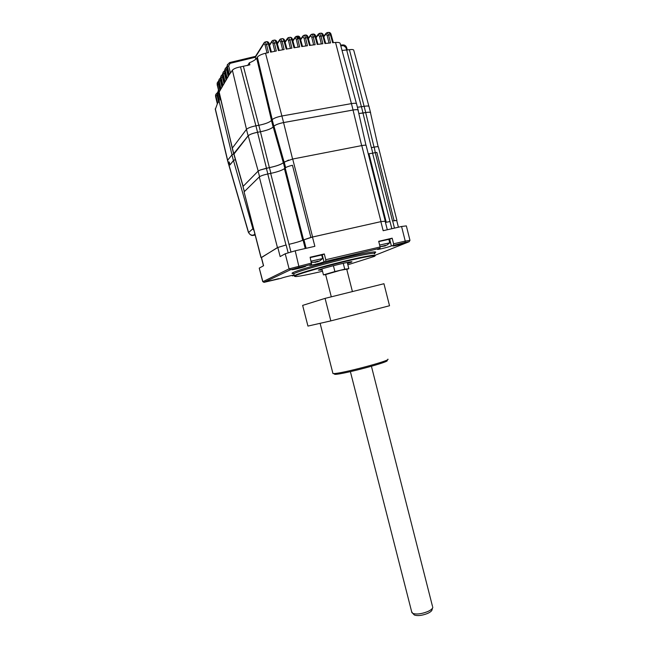 <?xml version="1.0" encoding="UTF-8"?>
<svg xmlns="http://www.w3.org/2000/svg" width="648" height="648" viewBox="0 0 648 648"><rect width="100%" height="100%" fill="white"/><g stroke="black" fill="none" stroke-linecap="round" stroke-linejoin="round"><path stroke-width="0.97" d="M218.805 81.778L220.62 89.521L219.048 92.21L217.112 83.203L218.676 81.097L217.112 83.203M220.79 78.27L222.629 86.103L221.017 88.849L219.113 81.041L220.369 80.514L220.846 78.627M222.815 74.674L224.678 82.596L223.025 85.415L221.098 77.509L222.377 76.982L222.88 75.047M224.897 70.997L226.776 79.016L225.091 81.891L223.139 73.896L224.435 73.362L224.961 71.385M255.887 125.817L240.481 66.874C236.309 67.667 233.612 68.785 232.381 70.243L229.36 74.601L227.359 66.412L228.687 65.861L230.113 63.342L229.554 62.581L227.31 65.051L226.986 67.076L228.922 75.338L227.197 78.295L225.229 70.203L226.541 69.652L227.092 67.635M240.481 66.874L249.877 64.841L249.35 62.816C253.166 61.228 255.604 59.689 256.681 58.198L257.353 57.137L272.225 119.621M264.246 42.493L263.995 43.513L265.081 44.979L266.49 44.38L268.491 52.601L265.534 53.233C261.428 54.27 258.698 55.574 257.353 57.137M342.031 50.439L349.426 49.702L364.127 106.337L357.413 107.268M368.89 106.264L353.816 50.52C353.881 49.572 352.415 49.297 349.426 49.702M356.424 103.567L340.232 43.789C340.281 42.695 338.718 42.25 335.543 42.452L332.635 42.719L330.423 34.733L328.86 32.416L327.256 32.562M331.16 35L328.593 34.903L327.175 35.494L325.96 34.085L323.822 36.782M343.035 44.987L343.537 45.676L340.783 45.814M323.465 35.753L319.472 36.28L318.281 34.862L316.111 37.665M315.754 36.628L311.761 37.179L310.578 35.753L308.391 38.661M308.035 37.608L304.025 38.183L302.859 36.758L300.656 39.771M295.124 37.876L296.193 36.361L297.691 38.718L296.274 39.309L295.124 37.876L292.904 40.994M220.644 99.63L220.231 99.897L218.368 92.494L218.473 90.712M217.542 93.393L219.243 100.732L217.696 103.243L215.897 95.88L217.088 95.402L217.534 93.62M215.614 96.536L217.331 103.842L215.322 109.35M263.995 43.513L255.344 57.243L230.113 63.342M255.814 59.171L255.344 57.243M255.328 57.178L255.506 56.352L229.578 62.573M255.296 56.684L263.995 42.93L264.991 41.999L266.49 44.38L268.345 43.991L266.782 41.626L265.089 41.974M272.055 40.905L272.824 40.411L274.315 42.792L276.315 50.998L270.621 52.156L268.345 43.991L269.204 44.25M218.352 90.347L217.501 93.215L218.846 92.283M217.177 85.131L217.615 81.996M233.644 153.77L231.952 154.88L227.61 160.299L227.667 161.077M325.96 34.085L327.11 32.578L328.593 34.903L330.545 42.93L324.94 43.521L322.712 35.494L321.149 33.17L319.545 33.34M318.281 34.862L319.407 33.356L320.898 35.689L322.85 43.756L317.228 44.42L314.993 36.361L313.43 34.036L311.818 34.231M310.578 35.753L311.688 34.247C312.125 34.004 312.62 34.781 313.178 36.588L315.147 44.688L309.493 45.433L307.249 37.349L305.686 35.008L304.074 35.227M302.859 36.758L303.953 35.251C304.398 35.024 304.892 35.81 305.443 37.592L307.419 45.725L301.749 46.559L299.498 38.443L297.934 36.102L297.189 36.215M287.631 38.086L288.425 37.6L289.915 39.957L291.73 39.658L293.99 47.79L299.668 46.875L297.691 38.718L300.332 38.621L302.503 46.445M294.751 47.66L292.58 39.836L291.73 39.658C291.122 37.867 290.604 37.082 290.166 37.309L288.538 37.576M285.015 41.901L287.396 38.459L288.506 40.549L289.915 39.957L291.908 48.138L286.222 49.135L283.954 40.986C283.314 39.155 282.787 38.37 282.382 38.629L280.738 38.929M279.855 39.439L280.633 38.945L282.123 41.318L284.812 41.172L286.991 48.997M277.239 43.367L279.612 39.828L280.714 41.909L282.123 41.318L284.116 49.515L278.429 50.585L276.153 42.436L274.59 40.071L272.921 40.395M269.447 44.947L271.812 41.318L272.905 43.384L276.996 42.687M230.461 72.722L231.02 72.568M247.666 65.505L249.35 62.816M232.268 147.631L217.153 84.507L218.408 83.973L218.862 82.126M228.404 163.839L229.271 162.219L229.943 164.827L233.434 160.615L235.337 159.424M358.101 109.974L356.627 104.142C356.789 103.218 355.055 103.04 351.443 103.615L281.921 115.992C277.077 116.98 273.829 118.203 272.192 119.661L271.471 120.52C269.341 122.415 265.121 124.011 258.819 125.291L255.903 125.809C251.092 126.789 247.949 127.98 246.459 129.373L232.211 148.262M233.879 154.289L233.766 153.625L248.111 135.797C249.601 134.436 252.752 133.261 257.556 132.273L255.903 125.809M272.192 119.661L273.861 126.19L273.132 127.016C270.994 128.879 266.774 130.451 260.472 131.738L257.556 132.273M273.861 126.19C275.505 124.756 278.753 123.549 283.597 122.553L353.063 110.014C356.675 109.423 358.393 109.577 358.231 110.484L358.158 110.614M370.51 112.485L369.077 106.799C369.23 105.932 367.586 105.778 364.144 106.337L365.707 112.549L358.814 113.505L362.985 113.06L371.345 147.639L376.148 146.788L374.236 147.088L375.273 152.685L392.502 220.968L396.714 220.466L398.415 227.213M365.707 112.549C369.149 111.974 370.786 112.112 370.632 112.946L370.559 113.076M294.476 276.299L294.249 275.724L295.35 275.157C300.534 272.808 322.485 266.498 343.229 261.46C364.03 256.406 377.978 253.959 374.941 255.766M322.526 271.245C303.013 275.821 293.771 277.425 294.783 276.048L295.877 275.489C301.036 273.164 322.858 266.903 343.416 261.922C364.03 256.908 377.744 254.51 374.576 256.325L347.855 264.789M347.539 263.558L351.653 262.051C355.541 260.042 323.384 267.851 318.387 270.143L322.21 270.022M346.785 269.422L348.835 268.661L344.744 269.195L343.246 263.307M333.404 265.696L334.894 271.553L323.919 274.752L325.685 274.801M292.191 269.503L292.037 269.584C290.369 270.491 303.531 267.357 305.5 266.369L305.702 266.263C307.225 265.388 294.022 268.556 292.191 269.503M393.385 245.697L392.996 245.876C391.489 246.702 403.137 243.875 405.729 242.789L406.175 242.579C407.543 241.801 395.847 244.644 393.385 245.697M266.684 281.556L278.875 278.624L266.684 281.556M261.33 257.515L277.814 247.479L286.141 244.968L277.441 247.577L261.363 257.629M294.233 275.465L292.402 275.902L293.738 275.311M292.102 275.384L292.402 275.902M293.917 275.222C295.326 274.452 282.722 277.49 281.078 278.316L263.995 282.358L290.507 269.746L311.575 264.36L310.125 257.24L324.3 253.951L325.774 259.726L380.125 246.977L378.691 241.315L392.161 238.189L393.587 243.818L405.243 241.088L405.097 242.376L409.147 241.745L375.208 255.231M311.575 264.36L309.736 265.218C308.084 266.15 321.789 262.869 324.016 261.8L380.012 248.273L377.63 249.286C376.091 250.152 388.711 247.091 391.384 245.957L405.097 242.376M393.449 245.114L393.587 243.818M244.409 191.565L243.057 186.835M385.447 222.418L389.999 221.527L391.813 228.72M375.265 152.669L372.584 153.195L389.999 221.527M372.584 153.195L368.947 153.77L386.257 222.288M290.944 251.878L270.67 173.405C277.441 171.947 282.026 170.359 284.415 168.65L285.177 167.954C286.351 167.054 288.773 166.155 292.459 165.248L310.886 237.411L312.611 236.998L292.702 159.027L361.778 145.589L380.992 221.616L385.147 221.227M312.611 236.998L380.992 221.616M385.212 220.976L366.201 145.719C366.379 145.071 364.905 145.022 361.778 145.589M371.345 147.639L374.236 147.088M375.629 152.612L376.853 152.393L394.065 220.628M394.745 220.498L396.738 220.555M396.884 220.271L378.456 147.185C378.651 146.732 377.881 146.602 376.148 146.788M362.985 113.06L365.683 112.574C369.093 112.007 370.713 112.144 370.543 112.979L378.14 146.764M267.843 173.964L266.377 168.245L260.148 170.019L269.366 167.638L260.447 131.763C266.806 130.467 271.058 128.879 273.221 127L273.95 126.174C275.578 124.756 278.786 123.557 283.573 122.577L353.03 110.038C356.619 109.455 358.32 109.609 358.133 110.508L365.974 145.298M292.702 159.027L284.189 162.008L285.63 167.63M269.366 167.638C276.242 166.163 280.9 164.535 283.314 162.761L288.603 160.056M258.819 125.291L260.472 131.738L257.54 132.297C252.793 133.269 249.674 134.436 248.2 135.78L258.204 171.056M233.855 154.208L248.2 135.78M243.081 186.413L258.123 171.129L259.556 176.71M260.148 170.019L258.123 171.129M266.377 168.245L269.438 167.638C276.323 166.172 280.973 164.543 283.387 162.761L284.189 162.008M310.886 237.411L302.705 240.189C300.194 241.388 295.577 242.781 288.846 244.361M261.063 257.377L244.158 192.197M244.183 191.784L259.305 176.912L277.441 247.577M270.67 173.405L267.77 173.98C263.509 174.903 260.682 175.883 259.305 176.912M289.008 244.32C295.844 242.716 300.534 241.307 303.086 240.084L305.24 248.516M299.076 267.3L295.204 250.808L314.863 246.313L312.49 237.038L303.086 240.084M312.49 237.038L380.87 221.648L385.131 221.179L387.302 229.756M277.814 247.479L280.147 256.576L285.225 253.765L289.089 268.855L290.507 269.746M295.204 250.808L285.225 253.765M311.607 263.048L289.089 268.855L262.869 281.678M321.756 255.126L324.3 253.951M325.725 261.039L325.774 259.726M380.012 248.273L380.125 246.977M388.897 239.541L392.161 238.189M380.87 221.648L383.162 230.704L401.566 226.492L405.243 241.088L409.981 240.351L409.204 241.639M409.941 240.214L406.337 225.885L401.566 226.492M334.894 271.553L344.744 269.195M264.117 282.285L262.837 281.491L259.289 268.272M259.378 268.053L263.582 265.729L261.411 257.288M248.605 232.519L252.898 228.744L233.507 160.599L235.346 159.448M233.507 160.599L229.927 164.924L229.181 162.324M228.274 163.418L229.068 161.927M252.509 235.41L253.4 235.378C253.773 234.965 251.238 237.047 248.354 232.235L227.513 160.461M254.915 234.009L253.36 235.143C250.987 235.427 249.359 234.414 248.468 232.114L227.61 160.299M315.738 262.286L313.778 262.229L319.666 260.917M318.913 261.29L316.524 261.865M311.121 261.144L322.631 258.544L319.788 260.852M310.206 257.588L321.724 254.996L322.599 258.414M317.666 261.168L317.787 261.63M317.042 261.978L316.88 261.338M382.855 246.394L381.202 246.418L386.921 245.106M385.609 245.738L383.713 246.2M379.639 245.057L389.723 242.822M378.764 241.574L388.849 239.363L389.691 242.7M384.872 245.422L385.009 245.989M432.5 608.164L432.103 609.501C432.03 610.805 430.483 612.133 427.453 613.502C421.97 615.6 417.604 616.102 414.364 615.009L413.416 614.053M411.642 611.655L412.736 613.364C416.389 614.579 421.33 614.012 427.542 611.639C430.969 610.1 432.718 608.602 432.799 607.144M325.62 274.566L340.613 270.24L346.721 269.187L352.374 291.389M332.813 372.997L332.951 373.54L333.882 373.564C341.958 373.604 391.7 360.32 387.86 359.178M387.067 360.515C390.712 361.657 342.986 374.414 335.178 374.35L334.06 373.856M307.946 326.082L302.648 305.394L325.077 298.38L330.828 320.89L307.946 326.082M330.828 320.89L389.529 305.751L383.948 283.727L325.077 298.38M220.012 90.558L218.408 83.973M221.997 87.172L220.369 80.514M224.022 83.713L222.377 76.982M226.095 80.174L224.435 73.362M246.499 129.325L232.381 70.243M258.803 125.291L243.413 66.412M256.681 58.198L271.504 120.471M283.597 122.553L265.534 53.233M346.712 50.131L361.43 106.823M351.427 103.615L335.543 42.452M343.537 45.676L345.919 47.507L346.648 50.147M345.919 47.507L346.648 47.636L347.312 50.042M327.175 35.494L329.014 43.084M323.684 36.296L326.244 33.048M319.472 36.28L321.327 43.926M315.981 37.187L318.557 33.826M311.761 37.179L313.632 44.882M308.262 38.192L310.854 34.725M304.025 38.183L305.905 45.943M300.526 39.317L303.126 35.729M296.274 39.309L298.169 47.11M292.774 40.549L295.391 36.847M288.506 40.549L290.409 48.398M287.364 39.115L285.136 42.331M280.714 41.909L282.633 49.791M279.596 40.46L277.352 43.789M272.905 43.384L274.833 51.297M271.804 41.926L269.56 45.36M218.627 101.704L217.088 95.402M265.081 44.979L267.017 52.917M230.396 72.835L228.687 65.861M228.218 76.553L226.541 69.652M227.027 67.238L227.31 65.059L229.554 62.581M227.505 64.371L226.97 67.117L228.906 75.371M217.323 103.866L215.573 96.447L215.865 94.576L217.372 92.624L215.557 95.11L215.59 96.414L215.557 95.118M216.059 93.976L215.557 95.11M231.984 154.84L219.081 100.95M227.642 160.267L215.298 108.767M298.598 38.58L297.067 36.231L296.314 36.345M225.366 68.178L224.864 70.851L225.172 68.858L226.897 66.623M222.782 74.528L223.082 72.568L224.767 70.365L222.734 73.2L222.782 74.528M221.243 75.524L220.757 78.125L221.049 76.197L222.693 74.026M218.773 81.64L219.056 79.736L220.66 77.606L218.724 80.336L218.773 81.64M219.259 79.072L218.757 81.672L220.604 89.546M223.285 71.896L222.766 74.561L224.662 82.628M226.897 66.59L224.807 69.506L226.76 79.04M233.434 160.615L231.952 154.88M233.766 153.625L232.227 147.671M248.111 135.797L246.459 129.373M271.471 120.52L273.132 127.016M353.063 110.014L351.443 103.615M361.446 106.823L363.018 113.036M373.888 253.206C379.129 251.213 374.406 250.671 344.59 257.742C314.321 265.072 295.439 271.196 293.52 272.371C291.357 273.278 291.568 273.667 294.135 273.553M374.455 253.854C377.476 251.999 363.52 254.397 342.719 259.443C321.967 264.473 300.024 270.807 294.848 273.205L293.795 273.748L293.957 274.388M392.648 220.928L394.462 228.12M371.409 147.647L372.794 153.155M365.683 112.574L374.026 147.112M353.03 110.038L361.657 145.614M283.573 122.577L292.58 159.052M273.95 126.174L284.075 162.041M273.221 127L283.314 162.761M266.466 168.205L257.54 132.297M233.847 153.617L243.154 186.341M270.904 173.356L269.438 167.638M283.387 162.761L284.804 168.294M285.177 167.954L303.523 239.72M284.415 168.65L302.705 240.189M288.125 252.696L286.141 244.968M285.979 245.009L267.77 173.98M303.904 239.622L306.123 248.314M324.016 261.8L322.267 254.915M391.384 245.957L389.691 239.242M254.056 230.696L252.898 228.744L253.473 228.42M255.191 235.086L253.4 235.378L255.182 235.07M331.209 34.903L333.356 42.655M329.038 32.408C330.148 32.562 330.861 33.356 331.177 34.79M340.573 45.044L343.124 44.923M346.623 47.547C346.008 45.862 344.858 44.987 343.173 44.923M269.236 44.177L271.407 51.994M269.195 44.064C269.05 42.663 268.28 41.845 266.887 41.602M218.376 90.323L217.453 93.28L219.202 100.78M232.154 147.785L217.104 83.219M215.225 108.929L227.545 160.404M323.514 35.664L325.669 43.44M323.482 35.551C323.206 34.174 322.485 33.372 321.319 33.153M315.803 36.539L317.966 44.331M315.77 36.426C315.503 35.049 314.782 34.247 313.583 34.02M308.075 37.527L310.238 45.336M308.043 37.406C307.76 35.932 307.022 35.13 305.84 35M300.299 38.507C300.04 37.041 299.295 36.231 298.072 36.086M292.548 39.722C292.313 38.264 291.56 37.454 290.304 37.292M284.78 41.051C284.569 39.609 283.816 38.799 282.512 38.613M277.028 42.614L279.207 50.439M276.996 42.501C276.809 41.067 276.048 40.249 274.712 40.046M222.612 86.127L220.701 76.812M222.685 74.002L220.709 76.812M232.122 147.849L233.653 153.803M293.722 273.578C292.216 273.634 291.754 273.48 292.353 273.124L293.795 273.748L294.297 275.692M348.794 268.499L347.255 262.448M263.461 265.793L261.298 257.369M242.984 186.543L244.296 191.67M243.041 186.454L233.734 153.795M260.95 257.459L244.077 191.905M323.474 274.954L321.926 268.912M294.783 276.048L294.249 275.724M259.249 268.134L262.707 281.564M263.995 282.358L262.699 281.572M311.364 262.1L313.454 262.391M317.65 261.176L317.771 261.646M380.028 246.564L381.267 246.637M386.969 245.082L389.699 242.838M432.5 606.366L371.426 366.29M411.917 612.749L350.39 371.644M331.282 296.768L325.588 274.428M414.364 615.009L412.736 613.364M334.911 374.358L333.599 373.572M332.951 373.54L320.104 323.32"/></g></svg>
